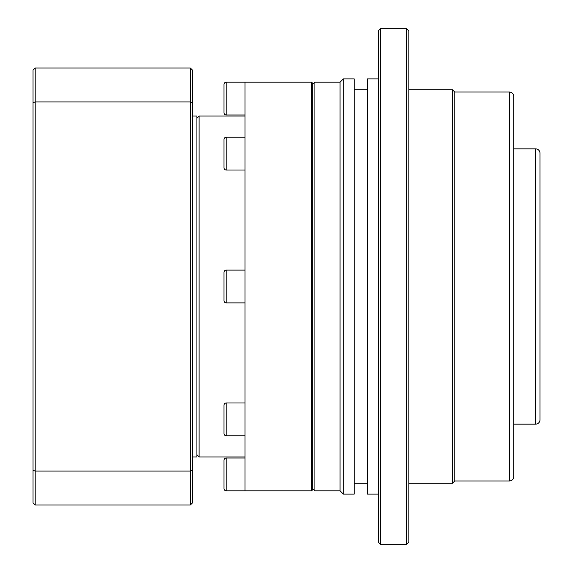 <?xml version="1.0" encoding="UTF-8"?>
<svg xmlns="http://www.w3.org/2000/svg" width="573" height="573" viewBox="0 0 573 573"><rect width="100%" height="100%" fill="white"/><g stroke="black" fill="none" stroke-linecap="round" stroke-linejoin="round"><path stroke-width="0.86" d="M224.007 84.374A2.185 2.185 0 0 1 226.192 82.19L226.192 114.965A2.185 2.185 0 0 1 224.007 112.781L224.007 84.374M224.007 139.411A2.185 2.185 0 0 1 226.192 137.226L226.192 170.009A2.185 2.185 0 0 1 224.007 167.817L224.007 139.411M224.007 272.297A2.185 2.185 0 0 1 226.192 270.112L226.192 302.888A2.185 2.185 0 0 1 224.007 300.703L224.007 272.297M224.007 405.183A2.185 2.185 0 0 1 226.192 402.991L226.192 435.774A2.185 2.185 0 0 1 224.007 433.589L224.007 405.183M224.007 460.219A2.185 2.185 0 0 1 226.192 458.035L226.192 490.81A2.185 2.185 0 0 1 224.007 488.626L224.007 460.219M312.722 83.278L312.722 489.722L311.626 490.81L311.626 82.19L312.722 83.278M226.192 82.19L311.626 82.19L244.979 82.19L244.979 490.81L311.626 490.81M244.979 114.965L226.192 114.965M244.979 137.226L226.192 137.226M244.979 170.009L226.192 170.009M244.979 270.112L226.192 270.112M244.979 302.888L226.192 302.888M244.979 402.991L226.192 402.991M244.979 435.774L226.192 435.774M244.979 458.035L226.192 458.035M244.979 490.81L226.192 490.81M244.979 116.054L199.096 116.054L199.096 456.946L244.979 456.946M192.535 456.946L196.911 456.946L196.911 116.054L192.535 116.054M172.874 67.986L129.169 67.986M192.535 102.717L192.535 70.171L190.351 67.986L190.351 101.915L192.535 102.717L192.535 502.829L190.351 505.014L190.351 471.085L192.535 470.283M33.019 102.717L33.019 470.283L35.204 471.085L35.204 101.915L33.019 102.717L33.019 70.171L35.204 67.986L35.204 101.915L190.351 101.915L190.351 471.085L35.204 471.085L35.204 505.014L190.351 505.014M35.204 67.986L190.351 67.986M33.019 470.283L33.019 502.829L35.204 505.014M513.759 476.607A4.369 4.369 0 0 1 509.39 480.983L509.39 92.017A4.369 4.369 0 0 1 513.759 96.393L513.759 476.607M539.981 419.794A4.369 4.369 0 0 1 535.612 424.163L535.612 148.837A4.369 4.369 0 0 1 539.981 153.206L539.981 419.794M312.722 488.626L314.906 490.81L314.906 82.19L340.04 82.19L343.313 78.909L354.243 78.909L354.243 494.091L343.313 494.091L343.313 78.909M312.722 84.374L314.906 82.19M314.906 490.81L340.04 490.81L340.04 82.19M340.04 490.81L343.313 494.091M354.243 483.168L367.35 483.168M354.243 89.832L367.35 89.832M378.28 494.091L367.35 494.091L367.35 78.909L378.28 78.909M380.465 544.35L378.28 542.165L378.28 30.835L380.465 28.65L406.687 28.65L406.687 544.35L380.465 544.35L380.465 28.65M406.687 28.65L408.871 30.835L408.871 542.165L406.687 544.35M408.871 483.168L452.57 483.168L452.57 89.832L408.871 89.832M452.57 483.168L454.761 480.983L454.761 92.017L452.57 89.832M454.761 480.983L509.39 480.983M454.761 92.017L509.39 92.017M513.759 424.163L535.612 424.163M513.759 148.837L535.612 148.837M196.911 454.761L199.096 456.946M196.911 118.239L199.096 116.054"/></g></svg>
